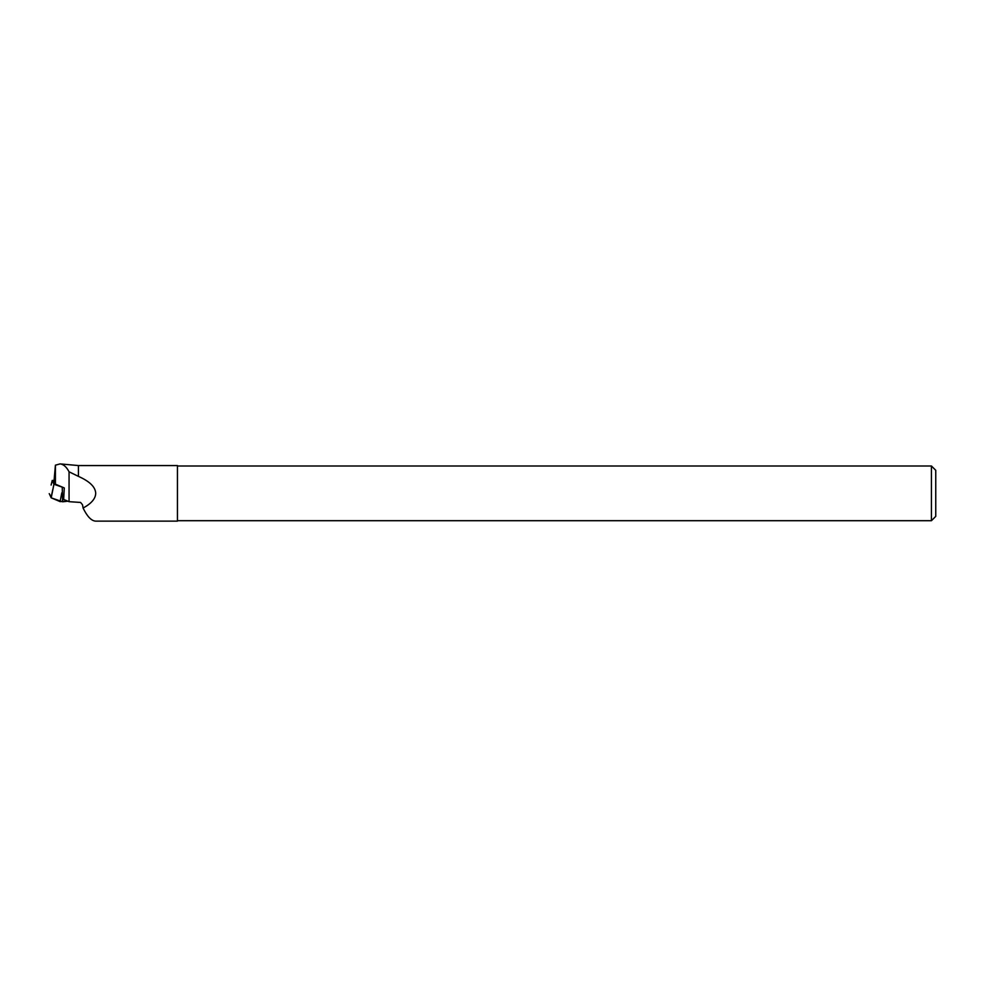 <?xml version="1.0" encoding="UTF-8"?>
<svg xmlns="http://www.w3.org/2000/svg" width="985" height="985" viewBox="0 0 985 985"><rect width="100%" height="100%" fill="white"/><g stroke="black" fill="none" stroke-linecap="round" stroke-linejoin="round"><path stroke-width="1.48" d="M67.842 501.18L60.097 501.611L51.208 497.831L49.25 493.657L51.614 498.004L62.646 501.784L67.842 501.18M54.027 480.52L52.23 480.458L53.929 484.238L63.569 487.637M62.264 487.784L62.621 501.784M53.929 484.238L51.208 497.831M52.23 480.458L51.109 485.051M55.419 484.164L64.284 487.944L63.656 499.457L69.061 501.685L69.061 471.803C66.524 466.939 63.545 464.304 60.122 463.898L55.419 465.179L54.015 481.037L55.419 484.164L55.419 465.179M69.061 471.803L78.431 476.383C89.746 481.394 95.508 487.058 95.693 493.337C95.582 498.644 91.383 503.544 83.097 508.051C87.172 516.448 91.322 520.806 95.545 521.127L177.448 521.127L177.448 465.56L78.431 465.56L78.431 476.383M83.097 508.051L82.494 504.751L80.585 502.436L69.061 501.685M177.448 465.991L931.428 465.991L931.428 520.696L177.448 520.696M931.428 465.991L935.75 470.301L935.75 516.374L931.428 520.696M60.097 501.611L61.796 492.857M51.06 497.721L52.907 489.065M78.431 465.56L60.122 463.898"/></g></svg>

